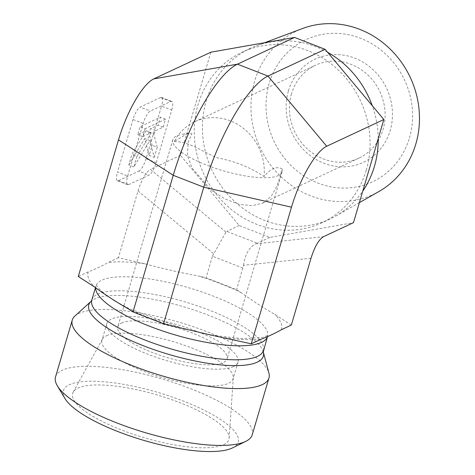 <?xml version="1.0" encoding="UTF-8"?>
<svg xmlns="http://www.w3.org/2000/svg" width="475" height="475" viewBox="0 0 475 475"><rect width="100%" height="100%" fill="white"/><g stroke="black" fill="none" stroke-linecap="round" stroke-linejoin="round"><path stroke-width="0.36" stroke-dasharray="2.38 1.78" d="M378.812 191.579A90.244 82.882 64.9 0 1 260.152 147.725A90.244 82.882 64.9 0 1 302.533 28.53M409.42 137.982A78.494 72.093 -115.1 0 0 322.703 34.343A78.494 72.093 -115.1 0 0 285.784 159.766A78.494 72.093 -115.1 0 0 409.42 137.982M288.426 90.897A56.958 52.315 64.9 0 1 378.136 75.092A56.958 52.315 64.9 0 1 351.346 166.102A56.958 52.315 64.9 0 1 288.426 90.897M378.231 138.563A94.163 86.48 -115.1 0 0 372.258 105.676M327.572 52.268A94.163 86.48 -115.1 0 0 256.215 45.885A94.163 86.48 -115.1 0 0 250.426 48.319A94.163 86.48 -115.1 0 0 211.993 170.258A94.163 86.48 -115.1 0 0 330.226 218.898A94.163 86.48 -115.1 0 0 335.807 216.012A94.163 86.48 -115.1 0 0 362.781 191.063M291.472 93.83A51.264 47.084 -115.1 0 0 306.523 148.188A51.264 47.084 -115.1 0 0 358.981 158.08A51.264 47.084 -115.1 0 0 379.905 91.699A51.264 47.084 -115.1 0 0 315.537 65.218A51.264 47.084 -115.1 0 0 291.472 93.83M187.714 133.333L174.2 141.58A51.264 47.084 64.9 0 1 194.732 121.737A51.264 47.084 64.9 0 1 243.497 128.422A51.264 47.084 64.9 0 1 264.064 176.552C270.441 168.554 276.432 165.989 282.037 168.857L279.71 177.816L277.085 185.672L271.16 196.478L262.693 203.128L252.35 205.651L239.275 204.351L225.126 199.037L211.422 190.261L192.096 168.12L187.482 155.717L188.13 142.179L191.912 133.784L187.714 133.333L181.498 134.484A56.958 15.622 -163.6 0 1 191.912 133.784M174.2 141.58C189.038 141.58 199.114 149.821 216.671 157.7C234.804 161.191 250.604 167.473 264.064 176.552M282.037 168.857A56.958 15.622 -163.6 0 1 282.138 171.831A56.958 15.622 -163.6 0 1 223.09 170.739A56.958 15.622 -163.6 0 1 172.858 139.668A56.958 15.622 -163.6 0 1 181.498 134.484M121.564 323.012A56.958 15.622 -163.6 0 1 180.09 328.807A56.958 15.622 -163.6 0 1 226.979 355.918A56.958 15.622 -163.6 0 1 227.086 358.892A56.958 15.622 -163.6 0 1 168.031 357.8A56.958 15.622 -163.6 0 1 117.8 326.729A56.958 15.622 -163.6 0 1 121.564 323.012M210.847 52.191L180.488 155.337L239.222 225.53L269.747 237.411L353.477 222.662M366.272 170.163A94.163 86.48 -115.1 0 0 338.622 70.312A94.163 86.48 -115.1 0 0 242.262 52.137A94.163 86.48 -115.1 0 0 203.828 174.076A94.163 86.48 -115.1 0 0 322.062 222.716A94.163 86.48 -115.1 0 0 366.272 170.163M180.488 155.337L150.45 169.391L225.969 232.115L226.765 231.361L257.296 243.236L255.936 243.776L323.439 236.716M291.335 325.066L274.793 314.355C263.453 307.895 252.326 300.693 241.419 292.748L236.603 289.631L206.073 277.75L198.354 275.987C180.31 272.662 162.48 268.595 144.869 263.791L118.352 257.747L138.023 190.902C141.669 179.39 145.807 172.223 150.45 169.391M118.352 257.747L108.377 262.408C101.454 266.285 94.751 269.426 88.261 271.819L78.292 276.486M156.245 162.646L146.068 158.686L161.536 106.139L171.713 110.099L156.245 162.646A11.394 3.248 -68.7 0 1 149.073 175.067L128.666 184.615A11.394 3.248 -68.7 0 1 127.627 184.722A11.394 3.248 -68.7 0 1 127.674 176.011L143.141 123.464A11.394 3.248 -68.7 0 1 150.314 111.049L170.721 101.502A11.394 3.248 -68.7 0 1 171.76 101.395A11.394 3.248 -68.7 0 1 171.713 110.099M170.721 101.502L160.55 97.541A11.394 3.248 -68.7 0 1 161.583 97.434A11.394 3.248 -68.7 0 1 161.536 106.139M160.55 97.541L140.143 107.089L150.314 111.049M143.141 123.464L132.964 119.504A11.394 3.248 -68.7 0 1 140.143 107.089M132.964 119.504L117.503 172.051L127.674 176.011M128.666 184.615L118.489 180.654A11.394 3.248 -68.7 0 1 117.45 180.761A11.394 3.248 -68.7 0 1 117.503 172.051M118.489 180.654L138.896 171.107L149.073 175.067M146.068 158.686A11.394 3.248 -68.7 0 1 138.896 171.107M239.222 225.53L226.765 231.361M269.747 237.411L257.296 243.236M55.533 376.918A102.523 28.12 -163.6 0 1 62.302 370.227A102.523 28.12 -163.6 0 1 176.474 383.533A102.523 28.12 -163.6 0 1 252.237 434.815M232.572 447.878A91.135 24.997 16.4 0 0 157.848 392.397A91.135 24.997 16.4 0 0 64.986 398.555M74.907 316.041A102.523 28.12 -163.6 0 1 79.028 313.393A102.523 28.12 -163.6 0 1 185.191 324.081A102.523 28.12 -163.6 0 1 268.933 373.142M223.547 444.689A81.451 22.337 16.4 0 0 229.17 438.033A81.451 22.337 16.4 0 0 166.416 397.854A81.451 22.337 16.4 0 0 78.037 388.063A81.451 22.337 16.4 0 0 73.18 392.124A81.451 22.337 16.4 0 0 130.536 433.325A81.451 22.337 16.4 0 0 223.547 444.689M106.471 335.76A68.353 18.745 -163.6 0 1 180.637 343.977A68.353 18.745 -163.6 0 1 233.296 377.69A68.353 18.745 -163.6 0 1 233.094 378.818A68.353 18.745 -163.6 0 1 228.582 383.277A68.353 18.745 -163.6 0 1 152.463 374.407A68.353 18.745 -163.6 0 1 101.959 340.219A68.353 18.745 -163.6 0 1 102.398 339.168A68.353 18.745 -163.6 0 1 106.471 335.76M233.498 366.575A68.353 18.745 -163.6 0 1 157.379 357.699A68.353 18.745 -163.6 0 1 106.875 323.517A68.353 18.745 -163.6 0 1 177.733 324.829A68.353 18.745 -163.6 0 1 238.011 362.11A68.353 18.745 -163.6 0 1 233.498 366.575M311.012 258.228L243.509 265.288L236.603 289.631M242.945 268.078L212.42 256.197L206.073 277.75M128.778 164.962L144.727 138.546L149.186 155.414L152.154 145.32L148.651 132.05L150.741 128.588L158.092 125.151L160.431 117.194L140.03 126.742L137.685 134.692L146.122 130.75L131.931 154.256L128.778 164.962L133.867 166.939L149.815 140.523L144.727 138.546M149.815 140.523L154.274 157.391L149.186 155.414M154.274 157.391L157.243 147.298L152.154 145.32M157.243 147.298L153.74 134.027L148.651 132.05M153.74 134.027L155.83 130.566L150.741 128.588M155.83 130.566L163.18 127.128L158.092 125.151M163.18 127.128L165.52 119.172L160.431 117.194M165.52 119.172L145.113 128.719L140.03 126.742M145.113 128.719L142.773 136.675L137.685 134.692M142.773 136.675L151.21 132.727L146.122 130.75M151.21 132.727L137.02 156.239L131.931 154.256M137.02 156.239L133.867 166.939M243.509 265.288C245.26 253.971 249.399 246.804 255.936 243.776M212.42 256.197L225.969 232.115M224.764 337.761A100.819 27.651 16.4 0 0 261.25 339.144M281.366 329.733A100.819 27.651 16.4 0 0 274.793 314.355M241.419 292.748A100.819 27.651 16.4 0 0 198.354 275.987M144.869 263.791A100.819 27.651 16.4 0 0 108.377 262.408M88.261 271.819A100.819 27.651 16.4 0 0 94.84 287.197M211.553 335.118L241.716 338.687L262.586 337.416L268.167 335.297L267.478 336.644A89.425 24.528 16.4 0 0 267.508 336.532A89.425 24.528 16.4 0 0 201.424 291.804A89.425 24.528 16.4 0 0 101.84 280.197A89.425 24.528 16.4 0 0 95.938 286.039A89.425 24.528 16.4 0 0 95.659 287.737M128.214 308.803A100.819 27.651 16.4 0 0 171.273 325.565M263.387 350.532A89.425 24.528 16.4 0 0 197.309 305.805A89.425 24.528 16.4 0 0 97.725 294.197A89.425 24.528 16.4 0 0 91.817 300.034M263.275 351.928L263.275 351.928A90.951 24.943 16.4 0 0 188.991 308.4A90.951 24.943 16.4 0 0 94.81 298.923A90.951 24.943 16.4 0 0 91.158 301.269A90.951 24.943 16.4 0 0 91.153 301.269L91.158 301.269M138.023 190.902L213.542 253.626M264.7 42.703L256.215 45.885M359.379 202.623L335.807 216.012M262.693 203.134L358.981 158.08M194.732 121.737L315.537 65.218M172.858 139.668L117.8 326.729M282.138 171.831L227.086 358.892M250.426 48.319L242.262 52.137M330.226 218.898L322.062 222.716M102.398 339.168L73.18 392.124M233.296 377.69L229.17 438.033M106.875 323.517L101.959 340.219M238.011 362.11L233.094 378.818M183.344 328.652L130.073 309.059L117.01 302.153M113.483 300.028L103.912 293.318L97.672 287.286L96.051 284.644L95.469 287.613M117.45 180.761L127.627 184.722M161.583 97.434L171.76 101.395"/><path stroke-width="0.71" d="M264.7 42.703L302.533 28.53A90.244 82.882 64.9 0 1 391.643 50.558A90.244 82.882 64.9 0 1 415.833 143.978A90.244 82.882 64.9 0 1 378.812 191.579L359.379 202.623M362.781 191.063A94.163 86.48 -115.1 0 0 374.437 166.345A94.163 86.48 -115.1 0 0 378.231 138.563M372.258 105.676A94.163 86.48 -115.1 0 0 327.572 52.268M251.281 343.811L291.49 207.189L203.763 187.186L163.554 323.802L208.869 334.608L251.281 343.811L261.25 339.144C267.74 336.745 274.443 333.61 281.366 329.733L291.335 325.066L311.012 258.228C314.652 246.715 318.796 239.542 323.439 236.716L353.477 222.662L383.836 119.516L325.108 49.323L294.577 37.442L210.847 52.191L153.71 78.921L237.441 64.172L267.965 76.053L326.699 146.247L383.836 119.516M325.108 49.323L267.965 76.053A101.941 29.052 -68.7 0 0 203.763 187.186L173.238 175.305L118.501 139.87L78.292 276.486L94.84 287.197C105.747 295.141 116.868 302.343 128.214 308.803L133.03 311.921L163.554 323.802M118.501 139.87A55.902 15.936 -68.7 0 1 153.71 78.921M263.275 351.928L268.933 373.142A102.523 28.12 -163.6 0 1 268.969 377.981L252.237 434.815A102.523 28.12 -163.6 0 1 245.89 441.305A102.523 28.12 -163.6 0 1 245.468 441.507A102.523 28.12 -163.6 0 1 145.374 432.672A102.523 28.12 -163.6 0 1 57.35 385.819A102.523 28.12 -163.6 0 1 55.533 376.918L72.259 320.085A102.523 28.12 -163.6 0 1 74.907 316.041L91.153 301.269A90.951 24.943 16.4 0 0 169.011 354.469A90.951 24.943 16.4 0 0 263.275 351.928L267.478 336.644A89.425 24.528 16.4 0 1 217.71 344.167A89.425 24.528 16.4 0 1 131.516 318.41A89.425 24.528 16.4 0 1 95.659 287.737M57.35 385.819L64.986 398.555A91.135 24.997 16.4 0 0 143.224 440.206A91.135 24.997 16.4 0 0 232.198 448.056A91.135 24.997 16.4 0 0 232.572 447.878L245.89 441.305M268.969 377.981A102.523 28.12 -163.6 0 1 162.676 376.01A102.523 28.12 -163.6 0 1 72.259 320.085M291.49 207.189A55.902 15.936 -68.7 0 1 326.699 146.247M294.577 37.442L237.441 64.172A101.941 29.052 -68.7 0 0 173.238 175.305L133.03 311.921M91.158 301.269L91.817 300.034A89.425 24.528 16.4 0 0 170.679 348.81A89.425 24.528 16.4 0 0 263.387 350.532M117.01 302.153L113.483 300.028M211.553 335.118L208.863 334.62M183.344 328.652L185.666 329.282M91.817 300.034L95.469 287.613"/></g></svg>
